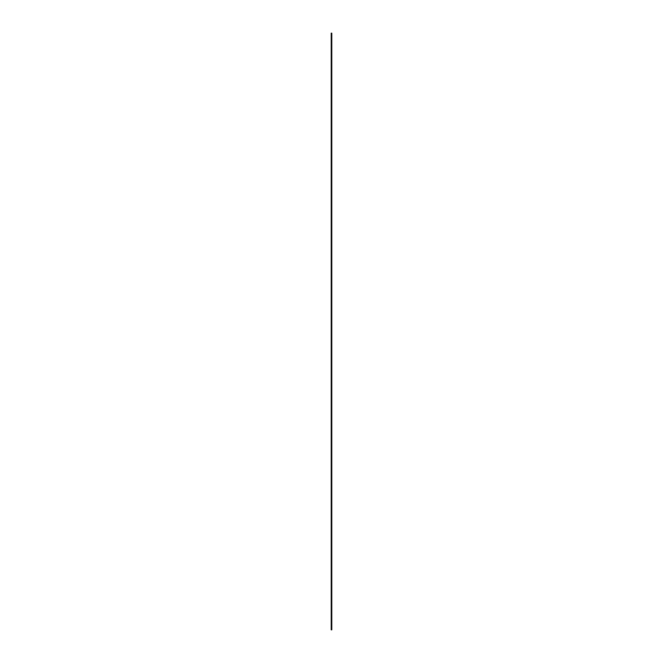 <?xml version="1.0" encoding="UTF-8"?>
<svg xmlns="http://www.w3.org/2000/svg" width="663" height="663" viewBox="0 0 663 663"><rect width="100%" height="100%" fill="white"/><g stroke="black" fill="none" stroke-linecap="round" stroke-linejoin="round"><path stroke-width="0.5" stroke-dasharray="3.31 2.49" d="M331.21 629.85L331.79 629.85L331.79 33.15L331.21 33.15L331.21 629.85"/><path stroke-width="0.99" d="M331.21 629.85L331.79 629.85L331.79 33.15L331.21 33.15L331.21 629.85"/></g></svg>
